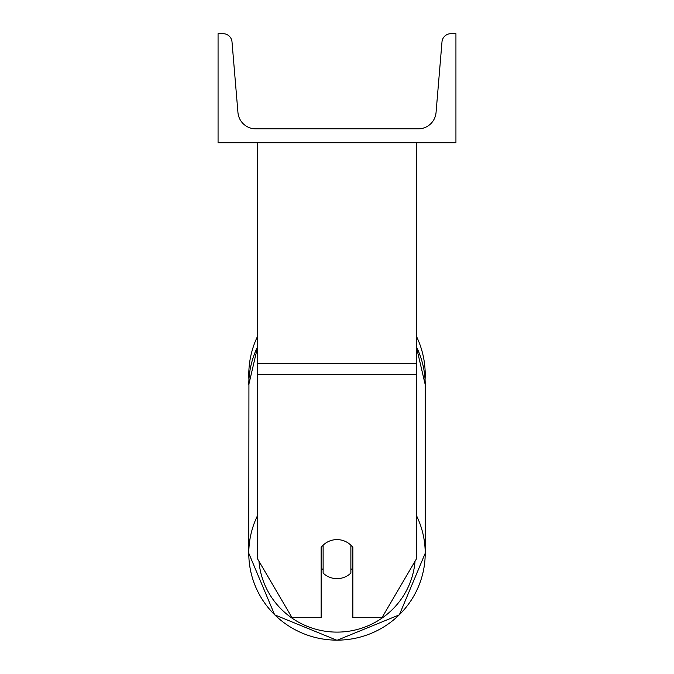 <?xml version="1.0" encoding="UTF-8"?>
<svg xmlns="http://www.w3.org/2000/svg" width="674" height="674" viewBox="0 0 674 674"><rect width="100%" height="100%" fill="white"/><g stroke="black" fill="none" stroke-linecap="round" stroke-linejoin="round"><path stroke-width="1.01" d="M416.288 374.441L257.712 374.441L257.712 559.134L292.044 617.696L321.144 617.696L321.144 547.414A19.824 19.521 0 0 1 352.856 547.414L352.856 617.696L381.956 617.696L416.288 559.134L416.288 142.728M257.712 374.441L257.712 142.728M416.288 335.989A88.21 88.21 0 0 1 425.067 379.664L425.21 384.618A88.21 86.87 0 0 0 416.288 346.546M257.712 515.214A88.21 86.87 180 0 0 248.79 553.278L248.933 379.664A88.21 88.21 0 0 1 257.712 335.989M455.936 142.728L218.064 142.728L218.064 33.7L223.119 33.7A8.922 8.922 0 0 1 232.008 41.872L237.947 112.507A17.844 17.844 0 0 0 255.724 128.852L418.276 128.852A17.844 17.844 0 0 0 436.053 112.507L441.992 41.872A8.922 8.922 0 0 1 450.881 33.7L455.936 33.7L455.936 142.728M337 539.613A19.824 19.521 180 0 0 323.124 545.19L323.124 573.069A19.824 19.521 180 0 0 350.876 573.069L350.876 545.19A19.824 19.521 180 0 0 337 539.613M321.144 567.744A19.824 19.521 180 0 0 323.124 569.977M350.876 569.977A19.824 19.521 180 0 0 352.856 567.744M416.288 363.429L257.712 363.429M415.041 561.265A78.302 77.106 0 0 1 337 632.111A78.302 77.106 0 0 1 258.959 561.265M248.79 553.278L274.647 614.831L337 640.3L399.353 614.84L425.21 553.278L399.353 614.831L337 640.3L274.647 614.84L248.79 553.278A88.21 86.87 180 0 0 337 640.148A88.21 86.87 180 0 0 425.21 553.278A88.21 86.87 180 0 0 416.288 515.214M257.712 346.478L248.79 384.618A88.21 86.87 0 0 1 257.712 346.546M425.21 553.278L425.21 384.618L416.288 346.478"/></g></svg>
